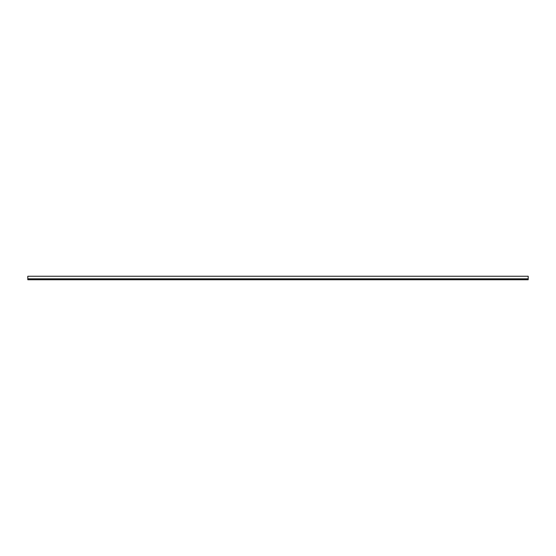 <?xml version="1.0" encoding="UTF-8"?>
<svg xmlns="http://www.w3.org/2000/svg" width="556" height="556" viewBox="0 0 556 556"><rect width="100%" height="100%" fill="white"/><g stroke="black" fill="none" stroke-linecap="round" stroke-linejoin="round"><path stroke-width="0.83" d="M27.8 276.256L528.2 276.256L27.8 276.256L27.8 279.744L528.2 279.744L528.2 278.869L27.8 278.869L528.2 278.869L27.8 278.827L528.2 278.827L27.8 278.806L528.2 278.806L528.2 276.256L528.2 279.744L27.8 279.744L27.8 276.256"/></g></svg>
